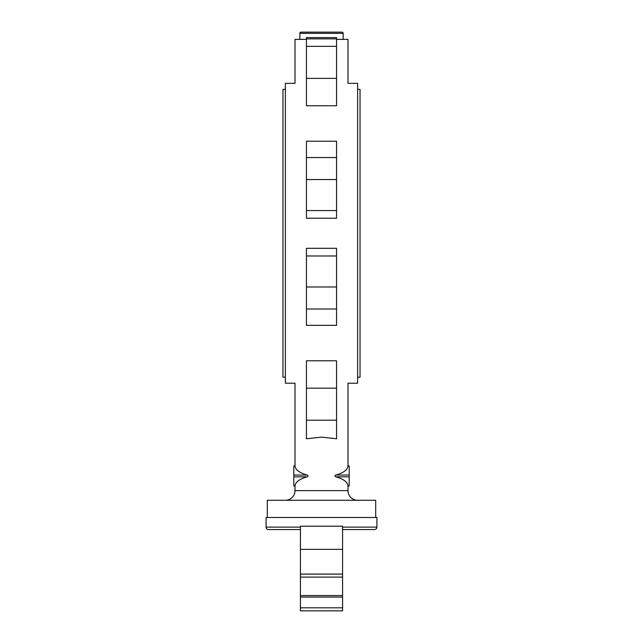 <?xml version="1.0" encoding="UTF-8"?>
<svg xmlns="http://www.w3.org/2000/svg" width="643" height="643" viewBox="0 0 643 643"><rect width="100%" height="100%" fill="white"/><g stroke="black" fill="none" stroke-linecap="round" stroke-linejoin="round"><path stroke-width="0.96" d="M341.972 32.15A1.206 1.206 0 0 1 343.177 33.356L299.823 33.356A1.206 1.206 0 0 1 301.028 32.15L341.972 32.15L301.028 32.15M342.574 527.123L376.902 527.123A2.411 2.411 0 0 1 374.491 529.535L342.574 529.535L374.491 529.535M268.509 529.535L300.426 529.535L268.509 529.535A2.411 2.411 0 0 1 266.098 527.123L266.098 517.486L376.902 517.486L376.902 527.123M375.697 517.486L375.697 500.27L267.303 500.27L267.303 517.486M357.629 500.27A9.637 9.637 0 0 1 347.992 490.633L295.008 490.633A9.637 9.637 0 0 1 285.371 500.27M295.008 465.974L295.008 465.974C295.418 469.84 299.469 472.862 307.169 475.048C308.351 475.643 308.351 476.238 307.169 476.833C299.477 479.019 295.418 482.041 295.008 485.899L293.803 485.899L293.803 465.902L295.008 465.974M321.5 437.144L306.446 438.759L306.446 360.779L336.554 360.779L336.554 438.759L321.5 437.144M306.446 381.612C291.4 383.63 291.4 383.63 306.446 381.612M336.554 39.376L347.992 39.376L347.992 83.333L357.629 83.333L357.629 383.212L347.992 383.212L347.992 465.902L349.197 465.902M306.446 39.376L295.008 39.376L295.008 83.333L285.371 83.333L285.371 383.212L295.008 383.212L295.008 465.902L293.803 465.902M336.554 218.234L306.446 218.234L306.446 141.203L336.554 141.203L336.554 218.234M306.446 84.924C291.4 82.915 291.4 82.915 306.446 84.924M336.554 84.924C351.6 82.915 351.6 82.915 336.554 84.924M336.554 37.599L336.554 105.765L306.446 105.765L306.446 37.599L336.554 37.599L306.446 37.599M285.371 89.353L282.96 89.353L282.96 377.184L285.371 377.184M357.629 377.184L360.04 377.184L360.04 89.353L357.629 89.353M349.197 465.974L349.197 485.971L347.992 485.899C347.582 482.041 343.523 479.019 335.831 476.833C334.649 476.238 334.649 475.643 335.831 475.048C343.531 472.862 347.582 469.84 347.992 465.974L349.197 465.974M306.446 308.994L306.446 325.334L336.554 325.334L336.554 308.994L306.446 308.994L306.446 248.311L336.554 248.311L336.554 308.994M336.554 381.612C351.6 383.63 351.6 383.63 336.554 381.612M300.426 610.826L342.574 610.85L300.426 610.826L300.426 526.207L342.574 526.207L342.574 574.095L300.426 574.095M342.574 574.095L342.574 577.101L300.426 577.101M342.574 577.101L342.574 595.555L300.426 595.555M342.574 595.555L342.574 597.074L300.426 597.074M342.574 597.074L342.574 607.812L300.426 607.812M342.574 607.812L342.574 610.826M300.426 527.123L266.098 527.123M336.554 420.192L306.446 420.192M336.554 38.877L306.446 38.877M336.554 46.344L306.446 46.344M336.554 78.374L306.446 78.374M336.554 157.551L306.446 157.551M336.554 179.55L306.446 179.55M336.554 210.558L306.446 210.558M336.554 255.978L306.446 255.978M336.554 286.987L306.446 286.987M336.554 388.171L306.446 388.171M349.197 476.833L335.831 476.833M349.197 475.048L335.831 475.048M307.169 475.048L293.803 475.048M307.169 476.833L293.803 476.833M342.574 549.347L300.426 549.347M295.008 490.633L295.008 485.971L293.803 485.971M299.823 39.376L299.823 33.356M343.177 39.376L343.177 33.356M347.992 490.633L347.992 485.971L349.197 485.971"/></g></svg>
